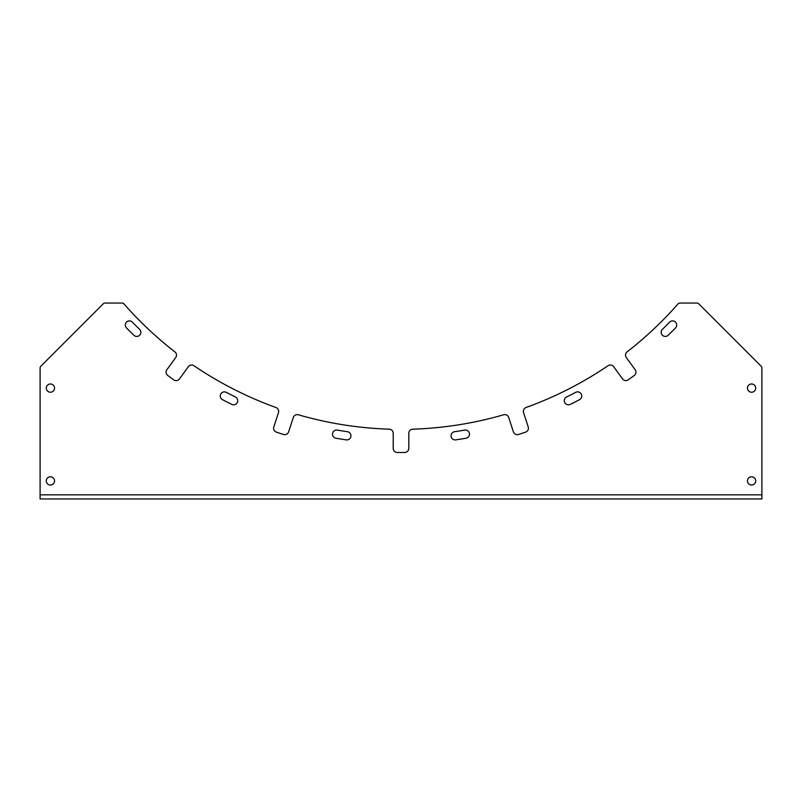 <?xml version="1.0" encoding="UTF-8"?>
<svg xmlns="http://www.w3.org/2000/svg" width="802" height="802" viewBox="0 0 802 802"><rect width="100%" height="100%" fill="white"/><g stroke="black" fill="none" stroke-linecap="round" stroke-linejoin="round"><path stroke-width="1.2" d="M121.042 498.954L113.824 498.954M404.609 498.954L397.391 498.954M688.176 498.954L680.958 498.954M237.693 400.679A4.12 4.12 0 0 0 235.397 396.97A374.825 374.825 0 0 1 226.304 392.348A4.12 4.12 0 0 0 220.74 394.073A4.12 4.12 0 0 0 222.465 399.647A383.065 383.065 0 0 0 231.748 404.378A4.12 4.12 0 0 0 237.693 400.679M350.945 435.777A4.12 4.12 0 0 0 347.406 431.697A374.825 374.825 0 0 1 337.331 430.093A4.12 4.12 0 0 0 332.569 433.461A4.12 4.12 0 0 0 335.938 438.223A383.065 383.065 0 0 0 346.223 439.857A4.12 4.12 0 0 0 350.945 435.777M469.491 434.163A4.12 4.12 0 0 0 464.669 430.093A374.825 374.825 0 0 1 454.594 431.697A4.12 4.12 0 0 0 451.105 436.368A4.12 4.12 0 0 0 455.777 439.857A383.065 383.065 0 0 0 466.062 438.223A4.12 4.12 0 0 0 469.491 434.163M581.741 395.998A4.12 4.12 0 0 0 575.696 392.348A374.825 374.825 0 0 1 566.603 396.97A4.12 4.12 0 0 0 564.728 402.494A4.12 4.12 0 0 0 570.252 404.378A383.065 383.065 0 0 0 579.535 399.647A4.12 4.12 0 0 0 581.741 395.998M676.698 325.01A4.12 4.12 0 0 0 669.62 322.133A374.825 374.825 0 0 1 662.412 329.341A4.12 4.12 0 0 0 662.332 335.176A4.12 4.12 0 0 0 668.156 335.256A383.065 383.065 0 0 0 675.535 327.888A4.12 4.12 0 0 0 676.698 325.01M747.464 480.909A4.12 4.12 0 0 0 751.584 485.04A4.12 4.12 0 0 0 755.715 480.909A4.12 4.12 0 0 0 751.584 476.789A4.12 4.12 0 0 0 747.464 480.909M140.841 332.299A4.12 4.12 0 0 0 139.588 329.341A374.825 374.825 0 0 1 132.38 322.133A4.12 4.12 0 0 0 126.546 322.053A4.12 4.12 0 0 0 126.465 327.888A383.065 383.065 0 0 0 133.844 335.256A4.12 4.12 0 0 0 140.841 332.299M747.464 388.108A4.12 4.12 0 0 0 751.584 392.238A4.12 4.12 0 0 0 755.715 388.108A4.12 4.12 0 0 0 751.584 383.988A4.12 4.12 0 0 0 747.464 388.108M46.285 388.108A4.12 4.12 0 0 0 50.416 392.238A4.12 4.12 0 0 0 54.536 388.108A4.12 4.12 0 0 0 50.416 383.988A4.12 4.12 0 0 0 46.285 388.108M46.285 480.909A4.12 4.12 0 0 0 50.416 485.04A4.12 4.12 0 0 0 54.536 480.909A4.12 4.12 0 0 0 50.416 476.789A4.12 4.12 0 0 0 46.285 480.909M635.164 369.732A4.12 4.12 0 0 1 634.252 375.486L628.297 379.807A4.12 4.12 0 0 1 622.542 378.895L613.69 366.714A4.12 4.12 0 0 0 608.036 365.732A368.629 368.629 0 0 1 526.082 407.486A4.12 4.12 0 0 0 523.556 412.639L528.217 426.965A4.12 4.12 0 0 1 525.561 432.158L518.573 434.433A4.12 4.12 0 0 1 513.37 431.787L508.719 417.461A4.12 4.12 0 0 0 503.646 414.774A368.629 368.629 0 0 1 412.799 429.17A4.12 4.12 0 0 0 408.809 433.291L408.809 448.348A4.12 4.12 0 0 1 404.689 452.478L397.331 452.478A4.12 4.12 0 0 1 393.211 448.348L393.211 433.291A4.12 4.12 0 0 0 389.221 429.17A368.629 368.629 0 0 1 298.374 414.784A4.12 4.12 0 0 0 293.301 417.471L288.65 431.797A4.12 4.12 0 0 1 283.447 434.443L276.459 432.168A4.12 4.12 0 0 1 273.803 426.975L278.464 412.649A4.12 4.12 0 0 0 275.938 407.496A368.629 368.629 0 0 1 193.984 365.742A4.12 4.12 0 0 0 188.33 366.725L179.478 378.915A4.12 4.12 0 0 1 173.713 379.827L167.768 375.496A4.12 4.12 0 0 1 166.856 369.742L175.708 357.562A4.12 4.12 0 0 0 174.896 351.877A368.629 368.629 0 0 1 123.969 303.918A2.576 2.576 0 0 0 122.034 303.046L105.102 303.046A2.576 2.576 0 0 0 103.278 303.798L40.852 366.213A2.576 2.576 0 0 0 40.1 368.038L40.1 494.834L761.9 494.834L761.9 368.038A2.576 2.576 0 0 0 761.148 366.213L698.722 303.798A2.576 2.576 0 0 0 696.898 303.046L679.966 303.046A2.576 2.576 0 0 0 678.031 303.918A368.629 368.629 0 0 1 627.114 351.857A4.12 4.12 0 0 0 626.312 357.542L635.164 369.732M761.9 494.834L761.9 498.954L40.1 498.954L40.1 494.834M756.747 498.954L761.9 498.954M40.1 498.954L45.253 498.954"/></g></svg>
